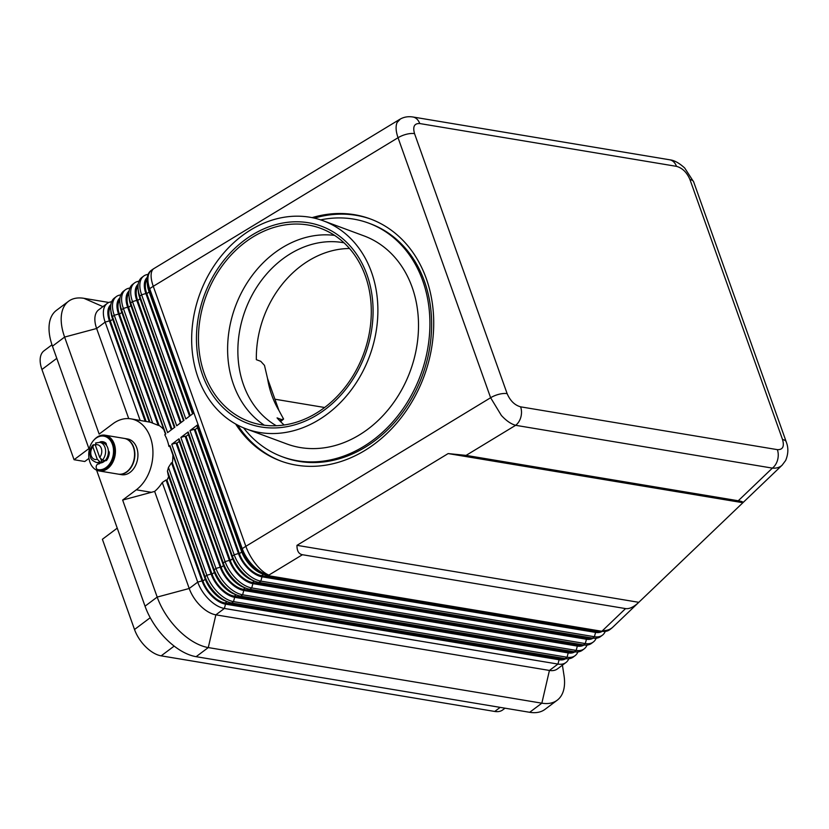 <?xml version="1.0" encoding="UTF-8"?>
<svg xmlns="http://www.w3.org/2000/svg" width="829" height="829" viewBox="0 0 829 829"><rect width="100%" height="100%" fill="white"/><g stroke="black" fill="none" stroke-linecap="round" stroke-linejoin="round"><path stroke-width="1.24" d="M344.035 242.814A98.454 80.206 -69.7 0 0 259.684 282.834A98.454 80.206 -69.7 0 0 243.508 384.811A98.454 80.206 -69.7 0 0 276.285 425.723M371.091 219.208A129.075 105.148 -69.7 0 0 314.326 218.131M312.077 217.644A129.075 105.148 110.3 0 1 370.231 218.887A129.075 105.148 110.3 0 1 426.313 278.668A129.075 105.148 110.3 0 1 399.879 419.319A129.075 105.148 110.3 0 1 280.575 460.955A129.075 105.148 110.3 0 1 235.643 424.013M400.366 119.013L397.07 122.526C395.516 126.298 395.837 131.365 398.034 137.728L490.623 397.733L501.379 415.453C506.26 420.738 511.006 424.023 515.638 425.308A13.585 9.896 -80.5 0 0 520.871 417.07A13.585 9.896 -80.5 0 0 520.602 406.832C514.695 405.184 510.208 400.78 507.13 393.63L414.541 133.635A13.585 5.648 160.4 0 0 406.552 134.236A13.585 5.648 160.4 0 0 398.034 137.728L153.272 286.306A27.17 10.995 -121.3 0 1 151.738 271.446A27.17 10.995 -121.3 0 1 153.945 268.555A27.17 27.17 0 0 0 151.748 270.036A27.17 14.798 53.1 0 0 149.199 273.156A27.17 14.798 53.1 0 0 149.686 288.72A27.17 11.295 -19.6 0 1 151.406 287.497A27.17 11.295 -19.6 0 1 153.272 286.306L245.85 546.311A27.17 11.295 160.4 0 0 243.985 547.503A27.17 11.295 160.4 0 0 242.265 548.725L241.488 549.306L197.271 425.122L189.976 430.593L234.192 554.767A27.17 14.798 53.1 0 0 245.436 572.134A27.17 14.798 53.1 0 0 260.845 581.119L594.414 636.724A27.17 14.798 53.1 0 0 602.424 635.19A27.17 14.798 53.1 0 0 604.963 632.071A27.17 14.798 53.1 0 0 605.274 631.397M399.775 119.335L153.945 268.555M302.44 554.725C298.741 554.031 296.917 550.902 296.969 545.337L448.147 453.577L466.074 455.39L738.256 500.768C741.945 501.39 743.499 502.042 742.898 502.716L638.796 602.32C633.739 607.056 629.335 609.139 625.563 608.59L302.44 554.725L268.917 575.067A27.17 10.995 -121.3 0 1 256.037 564.373A27.17 10.995 -121.3 0 1 245.85 546.311L490.623 397.733A13.585 5.648 -19.6 0 1 499.131 394.241A13.585 5.648 -19.6 0 1 507.13 393.63M466.074 455.39L515.638 425.308L772.379 468.116C776.421 468.447 779.674 467.473 782.13 465.173L782.41 464.893M738.256 500.768L772.379 468.116A13.585 9.896 -80.5 0 0 777.612 459.867A13.585 9.896 -80.5 0 0 777.353 449.639L520.602 406.832M414.541 133.635C412.593 126.671 414.324 123.303 419.733 123.542L676.485 166.349A13.585 9.896 -80.5 0 0 670.879 160.121A13.585 9.896 -80.5 0 0 669.635 159.79A13.585 9.896 -80.5 0 0 669.594 159.779L412.852 116.982A13.585 9.896 -80.5 0 0 412.479 116.93M419.733 123.542A13.585 9.896 -80.5 0 0 414.127 117.314A13.585 9.896 -80.5 0 0 412.935 116.993A13.585 9.896 -80.5 0 0 412.852 116.982M500.177 707.375L494.737 711.458A27.17 14.798 53.1 0 0 502.737 709.914L505.048 708.184M150.225 617.719L134.516 629.501A27.17 14.798 53.1 0 0 145.759 646.858A27.17 14.798 53.1 0 0 161.168 655.843L174.152 646.112M51.989 344.823L43.999 350.812A27.17 14.798 53.1 0 0 41.45 353.931A27.17 14.798 53.1 0 0 41.937 369.496L56.786 358.356M111.646 301.756A27.17 14.798 53.1 0 0 107.21 303.424A27.17 14.798 53.1 0 0 104.661 306.543A27.17 14.798 53.1 0 0 105.148 322.108L140.142 420.386M107.21 303.424L98.703 309.808A27.17 14.798 53.1 0 0 96.154 312.916A27.17 14.798 53.1 0 0 96.641 328.491L128.723 418.604M145.148 421.225L109.418 320.875A24 13.077 -126.9 0 1 108.982 307.124A24 13.077 -126.9 0 1 110.848 304.678M108.858 302.471L83.916 298.316A52.082 28.362 53.1 0 0 68.558 301.269A52.082 28.362 53.1 0 0 64.61 337.071L99.159 434.085L112.827 423.837A38.497 28.041 99.5 0 1 130.909 418.852L150.018 422.168L112.443 316.637A27.17 14.798 -126.9 0 1 110.713 308.937L110.931 311.787A24 13.077 53.1 0 0 112.454 318.595L149.241 421.909M110.713 308.937A27.17 14.798 -126.9 0 1 111.956 301.072A27.17 14.798 -126.9 0 1 114.506 297.963L116.329 296.595A27.17 14.798 53.1 0 0 113.78 299.704A27.17 14.798 53.1 0 0 114.267 315.279L152.671 423.132L158.163 425.329L118.537 314.036A24 13.077 -126.9 0 1 118.101 300.285A24 13.077 -126.9 0 1 119.967 297.849M148.111 274.409A27.17 14.798 53.1 0 0 143.676 276.088A27.17 14.798 53.1 0 0 141.127 279.207A27.17 14.798 53.1 0 0 141.614 294.772L185.831 418.946L193.126 413.484L148.909 289.3A27.17 14.798 -126.9 0 1 147.189 281.591A27.17 14.798 -126.9 0 1 148.422 273.736A27.17 14.798 -126.9 0 1 150.971 270.617L151.748 270.036M120.765 294.917A27.17 14.798 53.1 0 0 116.329 296.595M129.884 288.077A27.17 14.798 53.1 0 0 125.438 289.756A27.17 14.798 53.1 0 0 122.899 292.875A27.17 14.798 53.1 0 0 123.376 308.44L167.603 432.624L174.888 427.153L130.671 302.968A27.17 14.798 -126.9 0 1 128.951 295.269A27.17 14.798 -126.9 0 1 130.184 287.404A27.17 14.798 -126.9 0 1 132.733 284.295L134.557 282.927A27.17 14.798 53.1 0 0 132.008 286.036A27.17 14.798 53.1 0 0 132.495 301.601L176.712 425.785L184.007 420.313L139.79 296.14A27.17 14.798 -126.9 0 1 138.07 288.43A27.17 14.798 -126.9 0 1 139.303 280.565A27.17 14.798 -126.9 0 1 141.852 277.456L143.676 276.088M602.424 635.19L600.6 636.548A27.17 14.798 -126.9 0 1 592.59 638.092L259.021 582.486A27.17 14.798 -126.9 0 1 255.436 581.502A27.17 14.798 -126.9 0 1 243.612 573.502A27.17 14.798 -126.9 0 1 232.369 556.135L188.152 431.961L180.857 437.422L225.084 561.606A27.17 14.798 53.1 0 0 236.317 578.963A27.17 14.798 53.1 0 0 251.736 587.948L585.295 643.563A27.17 14.798 53.1 0 0 593.305 642.019L591.481 643.387A27.17 14.798 -126.9 0 1 583.471 644.931L249.912 589.315A27.17 14.798 -126.9 0 1 246.327 588.331A27.17 14.798 -126.9 0 1 234.493 580.331A27.17 14.798 -126.9 0 1 223.26 562.974L179.033 438.79L171.748 444.261L215.965 568.445A27.17 14.798 53.1 0 0 227.208 585.802A27.17 14.798 53.1 0 0 242.617 594.787L576.176 650.402A27.17 14.798 53.1 0 0 584.186 648.858L582.362 650.226A27.17 14.798 -126.9 0 1 574.352 651.76L240.793 596.155A27.17 14.798 -126.9 0 1 237.208 595.17A27.17 14.798 -126.9 0 1 225.384 587.17A27.17 14.798 -126.9 0 1 214.141 569.813L169.924 445.629L168.909 446.385A38.497 28.041 99.5 0 0 164.764 434.748L165.779 433.981L121.552 309.808A27.17 14.798 -126.9 0 1 119.832 302.098A27.17 14.798 -126.9 0 1 121.075 294.243A27.17 14.798 -126.9 0 1 123.614 291.124L125.438 289.756M119.832 302.098L120.05 304.948A24 13.077 53.1 0 0 121.573 311.756L165.489 434.199M171.313 429.836L127.645 307.207A24 13.077 -126.9 0 1 127.22 293.456A24 13.077 -126.9 0 1 129.086 291.01M128.951 295.269L129.169 298.119A24 13.077 53.1 0 0 130.692 304.927L174.359 427.557M139.003 281.249A27.17 14.798 53.1 0 0 134.557 282.927M180.432 422.997L136.764 300.367A24 13.077 -126.9 0 1 136.339 286.616A24 13.077 -126.9 0 1 138.205 284.181M138.07 288.43L138.288 291.28A24 13.077 53.1 0 0 139.811 298.088L183.468 420.717M189.551 416.158L145.883 293.528A24 13.077 -126.9 0 1 145.458 279.777A24 13.077 -126.9 0 1 147.313 277.342M147.189 281.591L147.396 284.451A24 13.077 53.1 0 0 148.919 291.259L192.587 413.889M168.701 476.54A38.497 28.041 99.5 0 1 166.992 480.126L166.069 479.981L162.266 482.509A38.497 28.041 99.5 0 1 154.65 491.421L189.219 588.486A27.17 14.798 53.1 0 0 200.463 605.854A27.17 14.798 53.1 0 0 215.872 614.838L549.43 670.443A27.17 14.798 53.1 0 0 557.44 668.899L565.948 662.526A27.17 14.798 53.1 0 0 568.497 659.407A27.17 14.798 53.1 0 0 568.808 658.734M162.266 482.509L197.727 582.113A27.17 14.798 53.1 0 0 208.97 599.471A27.17 14.798 53.1 0 0 224.379 608.455L557.948 664.07A27.17 14.798 53.1 0 0 565.948 662.526M565.772 658.682A24 13.077 -126.9 0 1 559.109 659.76L225.54 604.144A24 13.077 -126.9 0 1 211.923 596.206A24 13.077 -126.9 0 1 201.996 580.87L166.069 479.981M214.97 593.927A24 13.077 53.1 0 0 225.415 600.994L228.089 601.999A27.17 14.798 -126.9 0 1 216.265 593.999A27.17 14.798 -126.9 0 1 205.022 576.642L167.448 471.11L168.246 475.266L205.032 578.59A24 13.077 53.1 0 0 214.97 593.927M172.846 455.743A38.497 28.041 99.5 0 1 172.401 462.903L171.489 462.748L168.442 467.421L206.846 575.274A27.17 14.798 53.1 0 0 218.089 592.631A27.17 14.798 53.1 0 0 233.498 601.616L567.057 657.231A27.17 14.798 53.1 0 0 575.067 655.687L573.243 657.055A27.17 14.798 -126.9 0 1 565.233 658.599L231.674 602.984A27.17 14.798 -126.9 0 1 228.089 601.999M625.563 608.59L602.486 630.682A27.17 14.798 53.1 0 0 610.486 629.138L609.709 629.719A27.17 14.798 -126.9 0 1 601.709 631.263L268.14 575.647A27.17 14.798 -126.9 0 1 264.555 574.663A27.17 14.798 -126.9 0 1 252.731 566.663A27.17 14.798 -126.9 0 1 241.488 549.306L241.508 551.254A24 13.077 53.1 0 0 251.436 566.59A24 13.077 53.1 0 0 261.881 573.658L264.555 574.663M593.305 642.019A27.17 14.798 53.1 0 0 595.854 638.91A27.17 14.798 53.1 0 0 596.155 638.226M575.067 655.687A27.17 14.798 53.1 0 0 577.616 652.578A27.17 14.798 53.1 0 0 577.927 651.895M574.891 651.843A24 13.077 -126.9 0 1 568.217 652.92L234.659 597.305A24 13.077 -126.9 0 1 221.042 589.378A24 13.077 -126.9 0 1 211.115 574.041L171.489 462.748M584.186 648.858A27.17 14.798 53.1 0 0 586.735 645.739A27.17 14.798 53.1 0 0 587.036 645.066M168.909 446.385L169.924 446.562L214.151 571.761A24 13.077 53.1 0 0 224.079 587.098A24 13.077 53.1 0 0 234.524 594.165L237.208 595.17M583.999 645.014A24 13.077 -126.9 0 1 577.336 646.081L243.778 590.476A24 13.077 -126.9 0 1 230.161 582.538A24 13.077 -126.9 0 1 220.234 567.202L176.017 443.028L176.929 443.173L221.146 567.357A22.642 12.331 53.1 0 0 243.363 589.315L576.922 644.921A22.642 12.331 53.1 0 0 581.709 644.63M179.033 438.79L179.054 440.748L223.27 564.922A24 13.077 53.1 0 0 233.198 580.259A24 13.077 53.1 0 0 243.643 587.326L246.327 588.331M593.118 638.175A24 13.077 -126.9 0 1 586.455 639.252L252.897 583.637A24 13.077 -126.9 0 1 239.28 575.699A24 13.077 -126.9 0 1 229.353 560.373L185.126 436.189L186.048 436.344L230.265 560.518A22.642 12.331 53.1 0 0 252.482 582.476L586.041 638.092A22.642 12.331 53.1 0 0 590.828 637.802M188.152 431.961L188.173 433.909L232.389 558.093A24 13.077 53.1 0 0 242.317 573.43A24 13.077 53.1 0 0 252.762 580.487L255.436 581.502M602.237 631.335A24 13.077 -126.9 0 1 595.574 632.413L262.005 576.808A24 13.077 -126.9 0 1 248.399 568.87A24 13.077 -126.9 0 1 238.462 553.534L194.245 429.349L195.167 429.505L239.384 553.689A22.642 12.331 53.1 0 0 261.591 575.637L595.16 631.252A22.642 12.331 53.1 0 0 599.947 630.962M349.527 248.503A98.454 80.206 -69.7 0 0 256.348 359.682L260.762 361.32L264.482 365.382L267.539 378.49A98.454 80.206 -69.7 0 0 271.829 395.309A98.454 80.206 -69.7 0 0 278.917 410.438L283.591 419.049L280.606 421.681M371.516 272.213A110.951 90.392 110.3 0 1 348.791 393.122A110.951 90.392 110.3 0 1 246.234 428.914A110.951 90.392 110.3 0 1 198.027 377.516A110.951 90.392 110.3 0 1 220.752 256.607A110.951 90.392 110.3 0 1 323.31 220.815A110.951 90.392 110.3 0 1 371.516 272.213M323.31 220.815L363.941 235.871A110.951 90.392 110.3 0 1 412.148 287.269A110.951 90.392 110.3 0 1 389.423 408.179A110.951 90.392 110.3 0 1 286.865 443.971L246.234 428.914M320.626 219.882A124.547 101.459 110.3 0 1 368.667 223.125A124.547 101.459 110.3 0 1 422.769 280.813A124.547 101.459 110.3 0 1 397.267 416.531A124.547 101.459 110.3 0 1 282.15 456.706A124.547 101.459 110.3 0 1 243.591 427.878M368.667 223.125L370.387 223.768A124.547 101.459 110.3 0 1 424.489 281.456A124.547 101.459 110.3 0 1 398.987 417.174A124.547 101.459 110.3 0 1 283.87 457.349L282.15 456.706M283.591 419.049L281.487 419.526L277.073 417.889A98.454 80.206 -69.7 0 0 284.16 424.997M365.392 276.036A102.983 83.895 -69.7 0 0 320.647 228.338A102.983 83.895 -69.7 0 0 225.457 261.56A102.983 83.895 -69.7 0 0 204.369 373.775A102.983 83.895 -69.7 0 0 249.114 421.484A102.983 83.895 -69.7 0 0 344.304 388.262A102.983 83.895 -69.7 0 0 365.392 276.036M202.494 374.812A105.252 85.739 110.3 0 1 252.658 234.68A105.252 85.739 110.3 0 1 367.05 274.927A105.252 85.739 110.3 0 1 316.885 415.049A105.252 85.739 110.3 0 1 202.494 374.812M334.605 235.405A102.983 83.895 -69.7 0 0 249.032 279.933A102.983 83.895 -69.7 0 0 233.519 384.573A102.983 83.895 -69.7 0 0 264.306 425.204M93.843 440.137A18.114 13.202 99.5 0 1 105.065 435.204A18.114 13.202 99.5 0 1 114.236 443.961A18.114 13.202 99.5 0 1 112.433 462.945A18.114 13.202 99.5 0 1 99.107 470.945A18.114 13.202 99.5 0 1 89.926 462.188A18.114 13.202 99.5 0 1 89.542 448.686M105.065 435.204L124.195 438.396A18.114 13.202 99.5 0 1 133.365 447.152A18.114 13.202 99.5 0 1 131.552 466.126A18.114 13.202 99.5 0 1 118.236 474.126L99.107 470.945M124.34 438.417A18.114 13.202 99.5 0 1 124.495 438.448A18.114 13.202 99.5 0 1 133.676 447.194A18.114 13.202 99.5 0 1 131.863 466.178A18.114 13.202 99.5 0 1 118.537 474.178A18.114 13.202 99.5 0 1 118.381 474.157M124.495 438.448L127.552 438.955A18.114 13.202 99.5 0 1 136.733 447.712A18.114 13.202 99.5 0 1 134.92 466.696A18.114 13.202 99.5 0 1 121.594 474.685L118.537 474.178M109.283 452.479A10.186 7.42 99.5 0 1 106.102 460.655M90.195 450.375A2.829 2.062 99.5 0 1 89.739 447.183A16.984 12.373 99.5 0 1 103.812 436.137L104.568 436.272A16.984 12.373 99.5 0 1 105.086 436.375A16.984 12.373 99.5 0 1 113.915 455.411A16.984 12.373 99.5 0 1 98.983 469.774L98.226 469.649A16.984 12.373 99.5 0 1 97.698 469.546A2.829 2.062 99.5 0 1 96.205 466.509A2.829 2.062 99.5 0 1 98.516 463.96A2.715 1.979 -80.5 0 0 100.174 462.996M103.812 436.137A16.984 12.373 99.5 0 1 104.33 436.241A16.984 12.373 99.5 0 1 113.158 455.287A16.984 12.373 99.5 0 1 98.226 469.649M99.946 461.908L97.262 459.225L92.848 446.8L93.832 444.727L95.273 444.966L99.698 457.401L102.381 460.095L104.371 460.427A10.186 7.42 99.5 0 1 101.936 462.24L99.946 461.908A10.186 7.42 -80.5 0 1 96.433 462.458L99.19 462.924A10.186 7.42 99.5 0 0 106.682 458.416A10.186 7.42 99.5 0 0 107.697 447.743A10.186 7.42 99.5 0 0 102.537 442.821L99.781 442.354L95.615 442.976M96.268 442.904L95.273 444.976A7.471 5.44 99.5 0 1 101.283 448.344A7.471 5.44 99.5 0 1 99.698 457.401M96.433 462.458C92.672 460.893 90.713 459.1 90.537 457.08C89.2 452.582 89.998 448.551 92.931 444.976L93.832 444.727M105.262 460.416A4.3 3.129 99.5 0 1 105.635 460.634A2.269 1.648 -80.5 0 0 105.801 460.737M105.065 460.623A2.269 1.648 -80.5 0 0 105.407 460.737A2.269 1.648 -80.5 0 0 106.962 459.908A11.326 8.249 -80.5 0 0 109.293 453.152A2.269 1.648 -80.5 0 0 108.35 450.976M106.35 445.235A2.269 1.648 -80.5 0 0 105.656 442.945A11.326 8.249 -80.5 0 0 102.879 441.722A11.326 8.249 -80.5 0 0 100.516 441.795A2.269 1.648 -80.5 0 0 99.635 442.334M103.252 441.805A11.326 8.249 -80.5 0 0 101.283 441.919A2.269 1.648 -80.5 0 0 100.402 442.458M102.993 442.914A10.186 7.42 99.5 0 1 103.459 442.966A10.186 7.42 99.5 0 1 106.392 444.427M100.858 459.193L101.936 462.24M103.604 442.997A10.186 7.42 99.5 0 1 103.76 443.018A10.186 7.42 99.5 0 1 106.35 444.189M96.599 470.167L145.034 606.186A52.082 28.362 53.1 0 0 196.121 656.682L529.679 712.298A52.082 28.362 53.1 0 0 545.036 709.334L557.192 700.225A52.082 28.362 53.1 0 0 564.021 675.562L562.414 665.169M68.558 301.269L56.403 310.378A52.082 28.362 53.1 0 0 52.455 346.19L89.304 449.67M158.163 425.329L159.075 425.474L119.449 314.191A22.642 12.331 -126.9 0 1 119.78 300.025M166.992 480.126L202.918 581.025A22.642 12.331 53.1 0 0 225.125 602.984L558.694 658.589A22.642 12.331 53.1 0 0 563.471 658.309M324.626 407.505L274.917 399.215M88.983 458.354L84.776 461.504L74.061 459.722L41.937 369.496M146.07 421.381L110.33 321.02A22.642 12.331 -126.9 0 1 110.661 306.854M154.65 491.421L122.651 500.063L157.189 597.077A52.082 28.362 53.1 0 0 208.276 647.573L541.845 703.179A52.082 28.362 53.1 0 0 557.192 700.225M168.442 467.421A38.497 28.041 99.5 0 1 167.448 471.11M159.075 425.474A38.497 28.041 99.5 0 1 163.354 429.101M150.018 422.168A38.497 28.041 99.5 0 1 152.671 423.132M130.909 418.852A38.497 28.041 99.5 0 1 152.805 449.038A38.497 28.041 99.5 0 1 136.319 489.804L122.651 500.063M74.061 459.722L88.921 448.582M117.241 528.135L102.392 539.275L134.516 629.501M494.737 711.458L161.168 655.843M267.539 378.49L278.917 410.438M296.969 545.337L638.796 602.32M448.147 453.577L742.898 502.716M241.508 551.254L197.292 427.08L197.271 425.122M189.976 430.593L194.245 429.349M180.857 437.422L185.126 436.189M171.748 444.261L176.017 443.028M169.924 446.562L169.924 445.629M172.401 462.903L212.037 574.186A22.642 12.331 53.1 0 0 234.244 596.144L567.803 651.76A22.642 12.331 53.1 0 0 572.59 651.47M195.167 429.505L197.52 427.743M186.048 436.344L188.411 434.572M176.929 443.173L179.292 441.411M190.235 415.65L146.806 293.684A22.642 12.331 -126.9 0 1 147.127 279.518M171.997 429.318L128.568 307.352A22.642 12.331 -126.9 0 1 128.899 293.186M181.116 422.489L137.687 300.523A22.642 12.331 -126.9 0 1 138.008 286.357M237.664 425.111A129.075 105.148 -69.7 0 0 281.445 461.266M148.919 291.259L148.909 289.3L149.686 288.72L242.265 548.725A27.17 14.798 53.1 0 0 253.508 566.083A27.17 14.798 53.1 0 0 268.917 575.067L268.14 575.647M786.244 441.888A13.585 5.648 160.4 0 0 786.224 441.836C786.721 443.484 789.933 450.23 785.643 460.489L782.13 465.173L612.973 627.025A27.17 18.124 -133.7 0 1 602.486 630.682L601.709 631.263M676.485 166.349C682.391 167.997 686.878 172.401 689.956 179.551A13.585 5.648 -19.6 0 1 693.645 181.831A13.585 5.648 -19.6 0 1 693.645 181.841L684.692 167.997C679.106 162.93 674.091 160.194 669.635 159.8M689.956 179.551L782.545 439.546C784.493 446.51 782.763 449.878 777.353 449.639M693.645 181.831L786.224 441.826A13.585 5.648 160.4 0 0 782.545 439.546M118.537 314.036L114.267 315.279L112.443 316.637L112.454 318.595M127.645 307.207L123.376 308.44L121.552 309.808L121.573 311.756M130.692 304.927L130.671 302.968L132.495 301.601L136.764 300.367M145.883 293.528L141.614 294.772L139.79 296.14L139.811 298.088M196.121 656.682L208.276 647.573L215.872 614.838L224.379 608.455L225.54 604.144M559.109 659.76L557.948 664.07L549.43 670.443L541.845 703.179L529.679 712.298M201.996 580.87L197.727 582.113L189.219 588.486L157.189 597.077L145.034 606.186M259.021 582.486L260.845 581.119L262.005 576.808M249.912 589.315L251.736 587.948L252.897 583.637M231.674 602.984L233.498 601.616L234.659 597.305M595.574 632.413L594.414 636.724L592.59 638.092M586.455 639.252L585.295 643.563L583.471 644.931M568.217 652.92L567.057 657.231L565.233 658.599M211.115 574.041L206.846 575.274L205.022 576.642L205.032 578.59M577.336 646.081L576.176 650.402L574.352 651.76M240.793 596.155L242.617 594.787L243.778 590.476M220.234 567.202L215.965 568.445L214.141 569.813L214.151 571.761M229.353 560.373L225.084 561.606L223.26 562.974L223.27 564.922M238.462 553.534L234.192 554.767L232.369 556.135L232.389 558.093M281.487 419.526L279.756 420.831M97.262 459.225A7.471 5.44 99.5 0 1 91.252 455.857A7.471 5.44 99.5 0 1 92.848 446.8M102.381 460.095A10.186 7.42 -80.5 0 0 104.941 447.287A10.186 7.42 -80.5 0 0 99.781 442.354M101.283 441.919L100.516 441.795M136.319 489.804L151.469 492.333M52.455 346.19L64.61 337.071L96.641 328.491L105.148 322.108L109.418 320.875M110.33 321.02L112.692 319.258M119.449 314.191L121.811 312.419M239.384 553.689L241.747 551.917M261.591 575.637L263.456 574.248M595.16 631.252L596.341 630.361M230.265 560.518L232.628 558.746M252.482 582.476L254.337 581.088M586.041 638.092L587.222 637.2M221.146 567.357L223.509 565.585M243.363 589.315L245.218 587.916M576.922 644.921L578.103 644.04M212.037 574.186L214.4 572.424M234.244 596.144L236.099 594.756M567.803 651.76L568.995 650.869M202.918 581.025L205.281 579.253M225.125 602.984L226.98 601.585M558.694 658.589L559.876 657.708M146.806 293.684L149.158 291.922M137.687 300.523L140.039 298.751M128.568 307.352L130.93 305.59M83.916 298.316L102.951 306.626M412.935 117.003C408.065 116.236 403.671 117.013 399.775 119.355M610.486 629.138A27.17 27.17 0 0 0 612.973 627.025"/></g></svg>
